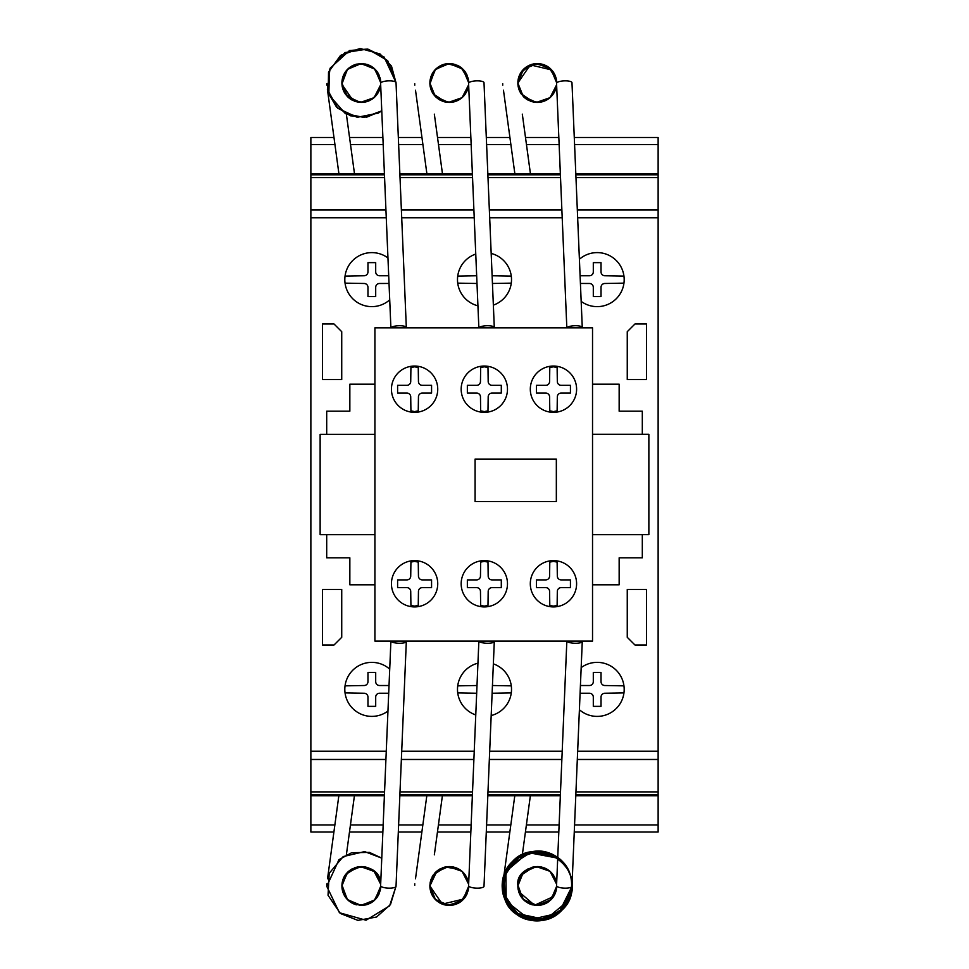 <?xml version="1.0" encoding="UTF-8"?>
<svg xmlns="http://www.w3.org/2000/svg" width="969" height="969" viewBox="0 0 969 969"><rect width="100%" height="100%" fill="white"/><g stroke="black" fill="none" stroke-linecap="round" stroke-linejoin="round"><path stroke-width="1.45" d="M357.961 102.133L345.218 93.86M342.675 88.445L341.9 83.419M341.924 84.037L347.338 69.514L360.613 63.579L374.288 68.52L380.708 81.566M379.751 89.172L378.758 91.595M376.566 95.047L374.313 97.457M368.305 101.139L364.901 102.096M359.802 102.375L355.587 101.563M351.42 99.71L348.973 97.99M344.201 92.164L343.547 90.844M371.151 66.231L372.169 66.873M377.014 71.524L378.128 73.244M380.005 77.653L380.611 80.548M373.913 97.808L372.653 98.79M363.387 102.326L358.385 102.205M353.152 100.619L341.96 84.485L341.912 82.438M342.881 76.902L343.995 74.225M346.175 70.834L350.512 66.861M356.144 64.269L354.751 64.717M360.747 63.579L362.745 63.615M367.372 64.535L370.049 65.638M380.72 81.711L380.756 82.886M342.965 76.66L343.438 75.425M344.807 72.772L347.108 69.756M351.153 66.449L352.45 65.71M355.284 64.535L356.071 64.293M375.536 69.744L376.687 71.1M379.727 89.245L377.777 93.351M374.955 96.852L371.478 99.565M367.832 101.309L362.382 102.399M363.121 102.351L355.296 101.466M344.395 92.54L342.457 87.646M341.972 81.36L341.936 81.796A7.716 1.55 -7.8 0 1 341.984 81.953A7.716 1.55 -7.8 0 1 341.912 82.22L341.924 81.917M342.844 77.023L342.166 79.797M342.929 76.745L344.576 73.147M347.205 69.659L348.949 68.024M351.384 66.304L354.497 64.814M360.432 63.591L365.834 64.099M366.815 64.354L367.893 64.705M375.754 69.974L371.587 66.498M376.59 70.967L378.479 73.862M380.236 78.501L380.49 79.737M342.13 85.987L341.9 82.995L347.277 96.415L360.432 102.411L374.082 97.663L380.672 84.8L380.32 87.113M379.339 90.299L376.953 94.562M375.693 96.088L372.944 98.584M369.964 100.401L366.536 101.721M355.284 101.466L354.266 101.103M350.645 99.226L347.738 96.888M345.303 93.993L343.692 91.147M342.214 86.495L342.081 85.684M341.948 81.541L343.244 75.909M343.377 75.558L344.213 73.801M347.956 68.908L351.529 66.219M356.435 64.196L361.619 63.566M365.555 64.039L370.861 66.062M373.295 67.697L374.276 68.508M377.329 71.972L379.036 75.001M380.332 78.937L380.672 81.202M380.308 87.162L380.018 88.324M378.903 91.292L376.759 94.817M373.671 98.002L372.181 99.117M368.595 101.018L365.616 101.951M361.861 102.423L357.924 102.133M352.777 100.449L351.19 99.577M380.672 81.093L380.756 82.874L375.003 69.199L361.267 63.566L347.568 69.284L341.9 82.995L341.984 81.105M344.734 72.893L346.963 69.925M349.446 67.624L352.353 65.771M369.044 65.165L372.072 66.813M375.5 69.707L378.394 73.717M379.388 90.178L375.366 96.428M372.677 98.777L369.007 100.849M366.052 101.842L361.667 102.423M343.389 90.456L342.178 86.302M342.057 80.548L343.05 76.418M344.976 72.505L347.435 69.405M351.226 66.401L356.895 64.075M361.837 63.579L367.13 64.451M378.516 73.935L380.284 78.719M343.159 76.103L343.874 74.456M344.043 74.116L344.879 72.663M345.4 71.863L346.611 70.313M348.925 68.036L350.742 66.704M373.84 68.133L374.591 68.799M376.844 71.294L377.801 72.687M468.378 86.713L468.172 87.634M467.724 89.172L467.458 89.935M466.864 91.304L466.404 92.212M465.641 93.521L464.999 94.453M464.321 95.337L463.727 96.028M463.497 96.27L462.492 97.263M459.657 99.444L458.216 100.267M454.97 101.588L454.207 101.806M450.306 102.399L449.543 102.435M446.115 102.169L445.474 102.048M444.735 101.89L444.081 101.721M441.295 100.703L440.459 100.304M440.435 100.291L439.756 99.928M430.817 88.978L429.873 83.419M464.018 70.301L465.701 72.578M468.075 77.98L468.681 81.566M464.539 95.047L462.819 96.961M456.278 101.139L453.492 101.975M447.775 102.375L443.947 101.684M439.393 99.71L435.965 97.142M432.174 92.164L431.52 90.844M429.897 84.037L434.948 69.901L447.533 63.651L461.038 67.515L468.415 79.47M430.272 86.944L429.957 81.105M432.271 73.632L431.714 74.746M434.427 70.495L437.879 67.273M448.72 63.579L450.718 63.615M468.693 81.711L468.73 82.886M430.563 77.883L430.866 76.854M432.574 73.111L434.669 70.204M435.989 68.847L439.393 66.28M458.276 65.759L459.488 66.449M463.509 69.744L464.502 70.894M467.7 89.245L466.077 92.794M462.928 96.852L459.948 99.25M455.805 101.309L450.767 102.375M446.382 102.205L443.269 101.466M432.368 92.54L430.43 87.646M429.945 81.36L430.139 79.797M435.178 69.659L436.522 68.363M439.357 66.304L442.47 64.814M446.043 63.845L444.408 64.196M459.391 66.401L462.043 68.327M462.152 68.424L461.305 67.721M464.563 70.967L466.392 73.753M468.269 78.768L468.463 79.737M430.103 85.987L429.873 82.995L435.251 96.415L448.405 102.411L462.056 97.663L468.645 84.8L468.293 87.113M467.312 90.299L464.926 94.562M463.666 96.088L460.917 98.584M457.937 100.401L454.509 101.721M444.274 101.769L442.227 101.103M438.606 99.226L436.074 97.239M433.276 93.993L431.544 90.892M430.188 86.495L430.054 85.647M429.921 81.578L430.83 76.951M431.35 75.558L432.186 73.801M453.528 64.039L458.652 65.965M465.302 71.972L467.046 75.073M468.306 78.949L468.645 81.202M466.828 91.389L464.405 95.228M461.644 98.002L459.706 99.407M456.181 101.176L453.395 101.999M449.822 102.423L445.897 102.133M440.75 100.449L439.514 99.783M432.598 92.927L431.266 90.238M432.513 73.22L434.936 69.925M437.419 67.624L440.641 65.601M444.553 64.16L446.624 63.748M450.088 63.579L453.807 64.099M457.356 65.311L460.214 66.922M463.473 69.707L465.217 71.839M468.645 81.093L468.73 82.874L462.976 69.199L449.241 63.566L435.541 69.284L429.873 82.995M467.361 90.178L462.528 97.227M460.687 98.753L457.029 100.824M454.025 101.842L449.64 102.423M445.74 102.096L433.179 93.836M431.362 90.456L430.151 86.302M430.03 80.548L430.987 76.515M432.889 72.59L435.372 69.453M439.114 66.449L444.868 64.075M449.81 63.579L455.091 64.451M459.403 66.401L463.727 69.974M466.489 73.935L468.257 78.707M440.544 65.65L441.525 65.189M442.397 64.838L443.632 64.414M547.63 99.444L546.31 100.207M518.621 88.445L517.846 83.419M551.991 70.301L553.674 72.578M556.049 77.98L556.654 81.566M555.697 89.172L554.946 91.074M552.512 95.047L550.671 97.07M544.251 101.139L541.308 102.011M535.748 102.375L531.824 101.648M527.366 99.71L523.938 97.142M520.014 91.934L519.493 90.844M517.87 84.037L522.921 69.901L535.506 63.651L549.011 67.515L556.388 79.47M549.823 97.833L547.873 99.286M549.617 98.002L546.819 99.928M546.77 99.952L544.82 100.909M539.333 102.326L534.331 102.205M529.086 100.619L526.034 98.85M520.947 93.533L520.389 92.612M518.245 86.944L517.906 84.485M519.118 76.091L520.389 73.39M522.121 70.834L526.845 66.607M534.016 63.845L539.721 63.724M543.306 64.535L546.019 65.65M546.455 65.88L548.393 67.055M548.66 67.249L549.714 68.072M553.989 73.087L555.976 77.726M556.666 81.711L556.703 82.886M517.894 84.364L517.931 81.105M518.536 77.883L518.839 76.854M520.523 73.147L522.715 70.143M531.23 64.535L532.017 64.293M534.597 63.748L533.374 63.966M546.25 65.759L547.134 66.255M551.482 69.744L552.475 70.894M555.673 89.245L553.578 93.569M550.901 96.852L547.424 99.565M543.779 101.309L538.328 102.399M534.549 102.242L531.242 101.466M524.919 97.99L523.878 97.07M521.249 93.993L518.403 87.646M518.815 76.914L520.111 73.886M523.151 69.659L524.495 68.363M537.117 63.566L532.369 64.196M542.761 64.354L544.287 64.875M547.364 66.401L550.017 68.327M550.126 68.424L549.278 67.721M552.536 70.967L554.559 74.129M556.182 78.501L556.424 79.737M518.076 85.987L517.846 82.995L523.224 96.415L536.378 102.411L550.029 97.663L556.618 84.8L556.267 87.113M555.152 90.601L552.899 94.562M551.64 96.088L548.854 98.596M545.91 100.401L543.488 101.418M539.067 102.351L536.85 102.423M532.078 101.721L530.479 101.2M526.579 99.226L524.277 97.445M518.161 86.495L518.027 85.684M517.894 81.578L518.1 79.821M518.294 78.828L518.803 76.951M519.323 75.558L520.159 73.801M523.648 69.15L527.136 66.425M541.501 64.039L546.807 66.062M553.275 71.972L555.019 75.073M556.279 78.949L556.448 79.821M556.581 85.151L555.964 88.324M554.716 91.57L552.669 94.853M544.348 101.103L540.169 102.217M537.807 102.423L533.749 102.108M528.723 100.449L527.487 99.783M524.956 98.026L524.193 97.36M519.735 91.365L519.239 90.238M518.936 76.587L520.365 73.414M520.426 73.317L522.909 69.925M525.38 67.624L528.299 65.771M537.819 63.579L541.78 64.099M544.99 65.165L548.018 66.813M551.446 69.707L552.851 71.379M556.606 81.093L556.703 82.874L550.949 69.199L537.214 63.566L523.514 69.284L517.846 82.995L530.297 64.862L551.7 69.974M553.965 92.951L550.15 97.554M548.842 98.62L544.905 100.873M541.998 101.842L537.589 102.423M533.313 102.024L520.995 93.605M519.336 90.456L518.124 86.302M554.462 73.935L556.315 79.095M532.478 64.172L531.606 64.414M556.351 882.287L556.145 881.366M554.837 877.696L554.377 876.788M553.614 875.479L552.972 874.547M552.282 873.663L551.64 872.912M551.47 872.73L550.465 871.725M547.63 869.556L545.462 868.369M537.868 866.577L537.201 866.565M534.089 866.831L532.054 867.279M518.621 880.542L517.846 885.581M518.112 889.203L517.918 887.64M517.955 888.113L518.221 889.821M519.99 894.884L520.45 895.707M521.346 897.124L522 898.009M528.517 903.338L529.486 903.798M530.37 904.162L531.606 904.586M518.645 891.528L534.585 905.24L553.674 896.422M556.049 891.008L556.654 887.386M555.697 879.828L554.922 877.866M552.512 873.941L550.259 871.543M544.251 867.861L541.308 866.989M535.748 866.625L531.533 867.437M527.366 869.29L523.611 872.173M520.147 876.836L519.493 878.156M517.87 884.963L522.921 899.099L535.506 905.349L549.011 901.485L556.388 889.518M549.823 871.167L547.873 869.714M546.77 869.048L549.617 870.998M539.333 866.674L534.5 866.77M518.245 882.056L517.906 884.515M518.754 891.892L519.881 894.653M522.121 898.154L525.852 901.715M536.693 905.421L538.691 905.373M553.989 895.901L555.249 893.37M556.666 887.289L556.606 887.907M517.894 884.636L517.931 887.895L517.846 885.993L523.514 899.716L537.214 905.434L550.949 899.801L556.703 886.114M518.536 891.117L518.839 892.134M518.912 892.34L519.384 893.575M520.559 895.901L523.611 899.813M532.841 904.913L528.396 903.278M531.23 904.465L532.017 904.707M534.597 905.24L537.662 905.421M538.352 905.397L542.01 904.84M546.25 903.229L547.473 902.539M547.485 902.527L548.139 902.115M551.482 899.256L552.475 898.106M552.487 898.081L552.984 897.427M554.971 894.024L555.94 891.407M556.085 881.124L553.493 875.286M550.901 872.136L547.182 869.278M543.779 867.691L538.328 866.589M534.622 866.746L531.097 867.582M524.919 870.998L523.599 872.197M520.341 876.461L518.403 881.354M518.815 892.074L520.523 895.841M523.151 899.341L524.895 900.976M529.558 903.835L531.509 904.549M535.142 905.312L539.212 905.337M542.761 904.634L544.287 904.125M551.7 899.014L547.533 902.502M552.536 898.021L554.401 895.186M556.182 890.499L556.363 889.615M518.076 883.013L517.846 885.993L523.224 872.584L536.378 866.589L550.029 871.337L556.618 884.2L556.267 881.887M555.285 878.689L552.899 874.438M552.209 873.566L548.89 870.416M547.061 869.205L543.488 867.582M538.691 866.613L537.274 866.565M525.961 870.198L524.386 871.446M521.249 875.007L520.123 876.872M518.161 882.505L518.052 883.134M517.894 887.422L518.803 892.049M519.323 893.43L522.909 899.075M523.987 900.177L527.693 902.902M532.369 904.804L537.613 905.421M541.501 904.961L547.134 902.745M553.275 897.028L555.019 893.927M556.279 890.051L556.618 887.798M555.952 880.615L555.649 879.682M554.801 877.599L552.378 873.772M544.542 867.982L541.368 867.001M541.998 867.146L533.362 866.964M528.723 868.551L527.487 869.205M524.665 871.204L523.805 871.991M520.22 876.691L519.42 878.338M525.38 901.364L528.686 903.435M538.061 905.409L541.61 904.937M544.99 903.835L548.018 902.187M551.446 899.293L552.839 897.621M555.334 878.822L551.833 873.117M548.842 870.38L544.978 868.163M533.713 866.892L521.043 875.31M519.19 878.883L518.124 882.698M518.003 888.44L518.936 892.425M520.862 896.41L523.321 899.511M537.783 905.421L543.064 904.549M554.462 895.065L556.23 890.293M468.378 882.287L468.184 881.415M465.641 875.479L465.156 874.753M459.657 869.556L458.252 868.757M450.306 866.589L449.483 866.565M446.115 866.831L444.081 867.279M435.372 872.439L434.742 873.13M430.817 880.022L429.873 885.581M430.139 889.203L429.945 887.64M440.544 903.338L441.513 903.798M442.397 904.162L443.39 904.501M464.018 898.699L465.81 896.24M468.075 891.008L468.681 887.386M467.724 879.828L466.731 877.405M464.539 873.941L462.116 871.385M456.278 867.861L452.862 866.892M447.775 866.625L443.56 867.437M439.393 869.29L435.626 872.197M430.43 881.354L431.52 878.156M429.897 884.963L434.948 899.099L447.533 905.349L461.038 901.485L468.415 889.518M451.36 866.674L447.242 866.674M430.272 882.056L429.957 887.895L429.873 885.993L442.324 904.138L463.727 899.014M432.549 895.841L431.714 894.242M448.72 905.421L453.807 904.901M468.693 887.289L468.645 887.907M430.563 891.117L430.866 892.134M430.939 892.34L431.411 893.575M432.586 895.901L435.638 899.813M439.127 902.551L440.822 903.483M443.257 904.465L444.044 904.707M444.565 904.84L451.239 905.337M450.222 905.409L454.037 904.84M458.276 903.229L460.384 901.957M463.509 899.256L464.66 897.9M468.003 880.724L466.077 876.206M462.928 872.136L460.057 869.811M455.805 867.691L450.767 866.625M435.178 899.341L436.922 900.976M441.585 903.835L443.536 904.549M447.169 905.312L449.568 905.421M452.983 905.07L456.314 904.125M459.391 902.599L462.043 900.673M464.563 898.021L466.428 895.186M468.209 890.499L468.39 889.615M436.983 870.974L429.873 885.993L435.251 872.584L448.405 866.589L462.056 871.337L468.645 884.2L468.293 881.887M467.312 878.689L464.926 874.438M463.666 872.912L460.917 870.416M457.78 868.515L454.667 867.316M451.094 866.649L448.877 866.577M444.771 867.098L442.506 867.788M438.606 869.774L436.074 871.761M433.276 875.007L432.15 876.872M430.188 882.505L430.054 883.304M429.921 887.422L430.83 892.049M431.35 893.43L432.186 895.199M436.026 900.177L439.72 902.902M444.408 904.804L449.689 905.421M453.528 904.961L459.161 902.745M461.292 901.279L462.189 900.54M465.302 897.028L467.046 893.927M468.306 890.051L468.645 887.798M466.876 877.708L464.405 873.772M461.644 870.998L460.154 869.871M456.423 867.921L453.395 867.001M449.834 866.577L445.897 866.867M440.75 868.551L439.514 869.205M432.525 895.792L434.936 899.075M437.419 901.364L440.713 903.435M444.553 904.84L446.624 905.24M457.344 903.689L460.045 902.187M463.473 899.293L464.999 897.464M467.361 878.822L462.455 871.688M459.451 869.423L445.28 866.989L433.3 874.971M431.084 879.234L430.151 882.698M466.489 895.065L468.257 890.293M429.873 885.993L435.541 899.716L449.241 905.434L462.976 899.801L468.73 886.114M342.675 880.542L341.9 885.581M342.009 888.113L342.299 889.917M354.751 904.283L355.417 904.501M341.924 884.963L347.338 899.486L360.613 905.409L374.288 900.48L380.708 887.422M379.751 879.828L378.758 877.405M376.566 873.941L373.961 871.228M368.305 867.861L364.901 866.892M359.802 866.625L355.575 867.437M351.42 869.29L347.568 872.282M344.201 876.836L343.547 878.156M371.151 902.757L371.781 902.381M380.417 889.615L380.575 888.694M380.32 881.887L380.672 884.188L374.349 871.579L361.171 866.565L348.065 871.797L341.96 884.515L341.996 887.895M342.881 892.098L344.116 895.017M346.175 898.154L350.512 902.139M360.747 905.421L362.745 905.373M367.372 904.465L370.049 903.362M380.72 887.289L380.672 887.907M342.965 892.34L343.438 893.575M344.77 896.155L347.665 899.813M351.153 902.551L352.486 903.302M355.284 904.465L356.071 904.707M362.249 905.409L366.367 904.767M370.303 903.229L372.205 902.103M375.536 899.256L376.687 897.9M379.727 879.755L377.547 875.286M374.955 872.136L373.671 870.998M367.832 867.691L362.382 866.589M363.121 866.649L355.296 867.534M348.973 870.998L347.653 872.197M344.261 876.715L342.457 881.354M343.002 879.537L341.984 887.035A7.716 1.55 7.8 0 0 341.912 886.78L342.166 889.203M342.929 892.243L344.576 895.841M347.205 899.341L348.949 900.976M353.576 903.811L355.562 904.549M359.16 905.312L363.266 905.337M366.815 904.634L368.341 904.125M375.754 899.014L373.247 901.352M376.59 898.021L378.419 895.235M379.097 878.144L376.953 874.438M375.693 872.912L372.932 870.404M369.964 868.587L366.645 867.303M356.192 867.255L354.266 867.897M350.645 869.774L347.738 872.112M345.303 875.007L343.934 877.345M342.214 882.505L341.996 884.007M341.96 887.507L342.99 892.425M343.377 893.43L344.552 895.792M347.919 900.068L351.662 902.854M365.555 904.961L371.188 902.745M373.307 901.291L374.24 900.528M377.329 897.028L379.036 893.999M380.332 890.051L380.672 887.798M378.734 877.369L376.432 873.772M368.595 867.982L365.422 867.001M361.788 866.577L357.924 866.867M352.777 868.551L351.541 869.217M349.01 870.974L347.859 871.991M343.656 877.938L343.292 878.762M342.13 883.013L341.9 885.993L347.568 899.716L361.267 905.434L375.003 899.801L380.756 886.114M378.176 876.315L374.107 871.349M372.895 870.38L368.886 868.091M366.052 867.146L361.667 866.565M357.622 866.928L345.654 874.51M343.329 878.689L342.178 882.698M342.057 888.44L343.05 892.582M344.952 896.458L347.471 899.62M351.19 902.575L356.895 904.913M361.837 905.421L367.13 904.549M378.516 895.065L380.284 890.281M380.672 884.2L374.082 871.337L360.432 866.589L347.277 872.584L341.9 885.993M502.729 83.746A7.716 1.55 -7.8 0 0 502.632 84.037L502.778 85.115M503.468 90.178L514.866 173.766M517.931 81.953L518.948 89.463M522.315 114.148L530.443 173.766M414.756 885.254A7.716 1.55 7.8 0 1 414.659 884.951L414.805 883.861M415.495 878.81L426.82 795.743L399.846 795.743L472.363 795.743L442.397 795.743L434.342 854.84M429.885 886.78A7.716 1.55 7.8 0 1 429.957 887.035L430.975 879.537M502.729 885.254A7.716 1.55 7.8 0 1 502.632 884.951L502.778 883.885M503.468 878.822L514.793 795.743L487.819 795.743L560.336 795.743L530.37 795.743L522.315 854.84M517.858 886.78A7.716 1.55 7.8 0 1 517.931 887.035L518.948 879.537M326.783 885.254A7.716 1.55 7.8 0 1 326.686 884.951L326.832 883.873M327.522 878.81L338.847 795.743L310.867 795.743L310.867 832.02L333.905 832.02M346.369 854.84L354.424 795.743L384.39 795.743L310.867 795.743L310.867 137.489L333.978 137.489L310.867 137.489M414.756 83.746A7.716 1.55 -7.8 0 0 414.659 84.037L414.805 85.115M415.507 90.214L426.893 173.766M429.957 81.953L430.975 89.463M434.342 114.148L442.47 173.766M326.783 83.746A7.716 1.55 -7.8 0 0 326.686 84.037L326.832 85.127M327.534 90.214L338.92 173.766M341.984 81.953L343.002 89.463M346.369 114.148L354.497 173.766M566.95 327.825A7.716 2.132 -2.4 0 1 575.138 325.717A7.716 2.132 -2.4 0 1 582.272 327.546L571.976 82.68A7.716 2.132 -2.4 0 0 564.176 80.875A7.716 2.132 -2.4 0 0 556.557 83.322L566.829 327.825M478.977 327.825A7.716 2.132 -2.4 0 1 487.165 325.717A7.716 2.132 -2.4 0 1 494.299 327.546L484.003 82.68A7.716 2.132 -2.4 0 0 476.203 80.875A7.716 2.132 -2.4 0 0 468.584 83.322L478.856 327.825M391.004 327.825A7.716 2.132 -2.4 0 1 399.192 325.717A7.716 2.132 -2.4 0 1 406.326 327.546L396.03 82.68A7.716 2.132 -2.4 0 0 388.23 80.875A7.716 2.132 -2.4 0 0 380.611 83.322L390.895 327.825M566.926 641.127A7.716 2.132 2.4 0 0 575.053 643.271A7.716 2.132 2.4 0 0 582.272 641.454L571.976 886.32A7.716 2.132 2.4 0 1 564.176 888.125A7.716 2.132 2.4 0 1 556.557 885.678L566.841 641.127M478.952 641.127A7.716 2.132 2.4 0 0 487.08 643.271A7.716 2.132 2.4 0 0 494.299 641.454L484.003 886.32A7.716 2.132 2.4 0 1 476.203 888.125A7.716 2.132 2.4 0 1 468.584 885.678L478.868 641.127M390.979 641.127A7.716 2.132 2.4 0 0 399.107 643.271A7.716 2.132 2.4 0 0 406.326 641.454L396.03 886.32A7.716 2.132 2.4 0 1 388.23 888.125A7.716 2.132 2.4 0 1 380.611 885.678L390.895 641.127M414.587 606.909A23.147 23.147 0 0 1 391.44 583.762A23.147 23.147 0 0 1 414.587 560.615A23.147 23.147 0 0 1 437.734 583.762A23.147 23.147 0 0 1 414.587 606.909M484.33 606.909A23.147 23.147 0 0 1 461.171 583.762A23.147 23.147 0 0 1 484.33 560.615A23.147 23.147 0 0 1 507.477 583.762A23.147 23.147 0 0 1 484.33 606.909M553.456 606.909A23.147 23.147 0 0 1 530.309 583.762A23.147 23.147 0 0 1 553.456 560.615A23.147 23.147 0 0 1 576.603 583.762A23.147 23.147 0 0 1 553.456 606.909M414.587 412.346A23.147 23.147 0 0 1 391.44 389.199A23.147 23.147 0 0 1 414.587 366.04A23.147 23.147 0 0 1 437.734 389.199A23.147 23.147 0 0 1 414.587 412.346M484.33 412.346A23.147 23.147 0 0 1 461.171 389.199A23.147 23.147 0 0 1 484.33 366.04A23.147 23.147 0 0 1 507.477 389.199A23.147 23.147 0 0 1 484.33 412.346M553.456 412.346A23.147 23.147 0 0 1 530.309 389.199A23.147 23.147 0 0 1 553.456 366.04A23.147 23.147 0 0 1 576.603 389.199A23.147 23.147 0 0 1 553.456 412.346M553.456 366.803L549.786 367.554L549.593 381.483A3.852 3.852 0 0 1 545.741 385.335L536.475 385.335L536.475 393.051L545.765 393.051A3.852 3.852 0 0 1 549.593 396.902L549.786 410.844L553.456 411.595L557.127 410.844L557.32 396.902A3.852 3.852 0 0 1 561.172 393.051L570.438 393.051L570.438 385.335L561.16 385.335A3.852 3.852 0 0 1 557.32 381.483L557.127 367.554L553.456 366.803M484.33 366.803L480.66 367.554L480.467 381.483A3.852 3.852 0 0 1 476.603 385.335L467.349 385.335L467.349 393.051L476.627 393.051A3.852 3.852 0 0 1 480.467 396.902L480.66 410.844L484.33 411.595L487.988 410.844L488.182 396.902A3.852 3.852 0 0 1 492.046 393.051L501.3 393.051L501.3 385.335L492.022 385.335A3.852 3.852 0 0 1 488.182 381.483L487.988 367.554L484.33 366.803M414.587 366.803L410.917 367.554L410.723 381.483A3.852 3.852 0 0 1 406.871 385.335L397.605 385.335L397.605 393.051L406.883 393.051A3.852 3.852 0 0 1 410.723 396.902L410.917 410.844L414.587 411.595L418.257 410.844L418.451 396.902A3.852 3.852 0 0 1 422.302 393.051L431.568 393.051L431.568 385.335L422.278 385.335A3.852 3.852 0 0 1 418.451 381.483L418.257 367.554L414.587 366.803M553.456 561.366L549.786 562.117L549.593 576.058A3.852 3.852 0 0 1 545.741 579.898L536.475 579.898L536.475 587.626L545.765 587.626A3.852 3.852 0 0 1 549.593 591.465L549.786 605.407L553.456 606.158L557.127 605.407L557.32 591.465A3.852 3.852 0 0 1 561.172 587.626L570.438 587.626L570.438 579.898L561.16 579.898A3.852 3.852 0 0 1 557.32 576.046L557.127 562.117L553.456 561.366M484.33 561.366L480.66 562.117L480.467 576.058A3.852 3.852 0 0 1 476.603 579.898L467.349 579.898L467.349 587.626L476.627 587.626A3.852 3.852 0 0 1 480.467 591.465L480.66 605.407L484.33 606.158L487.988 605.407L488.182 591.465A3.852 3.852 0 0 1 492.046 587.626L501.3 587.626L501.3 579.898L492.022 579.898A3.852 3.852 0 0 1 488.182 576.046L487.988 562.117L484.33 561.366M414.587 561.366L410.917 562.117L410.723 576.058A3.852 3.852 0 0 1 406.871 579.898L397.605 579.898L397.605 587.626L406.883 587.626A3.852 3.852 0 0 1 410.723 591.465L410.917 605.407L414.587 606.158L418.257 605.407L418.451 591.465A3.852 3.852 0 0 1 422.302 587.626L431.568 587.626L431.568 579.898L422.278 579.898A3.852 3.852 0 0 1 418.451 576.046L418.257 562.117L414.587 561.366M475.089 459.088L556.339 459.088L556.339 501.603L475.089 501.603L475.089 459.088M374.918 327.825L374.918 641.127L592.531 641.127L592.531 327.825L374.918 327.825M592.531 434.342L642.314 434.342L642.314 411.195L619.155 411.195L619.155 384.184L592.531 384.184M592.531 584.816L619.155 584.816L619.155 557.817L642.314 557.817L642.314 534.658L592.531 534.658L648.867 534.634L648.867 434.306L592.531 434.306M374.918 584.816L349.845 584.816L349.845 557.817L326.698 557.817L326.698 534.658L374.918 534.658L320.133 534.658L320.133 434.342L374.918 434.342L326.698 434.342L326.698 411.195L349.845 411.195L349.845 384.184L374.918 384.184M388.702 693.235L379.545 693.235A3.852 3.852 0 0 0 375.693 697.111L375.693 706.353L367.966 706.353L367.966 697.099A3.852 3.852 0 0 0 364.114 693.247L345.049 692.908A27.011 27.011 0 0 0 387.951 711.052A27.011 27.011 0 0 1 345.049 692.908A27.011 27.011 0 0 1 389.72 669.143M475.767 714.94A27.011 27.011 0 0 1 477.935 663.184M477.002 685.519A3.852 3.852 0 0 1 476.784 685.519L457.719 685.858A27.011 27.011 0 0 0 457.719 692.908L476.675 693.247M581.17 667.617A27.011 27.011 0 0 1 623.951 685.858A27.011 27.011 0 0 1 579.401 709.732M579.401 259.268A27.011 27.011 0 0 1 623.951 276.092A27.011 27.011 0 0 1 581.17 301.383M477.935 305.816A27.011 27.011 0 0 1 475.767 254.06M476.675 275.753L457.719 276.092A27.011 27.011 0 0 0 457.719 283.142L476.784 283.481A3.852 3.852 0 0 1 477.002 283.481M389.72 299.857A27.011 27.011 0 0 1 344.819 279.617A27.011 27.011 0 0 1 387.951 257.948M388.702 275.753L379.545 275.753A3.852 3.852 0 0 1 375.693 271.901L375.693 262.635L367.966 262.635L367.966 271.901A3.852 3.852 0 0 1 364.114 275.753L345.049 276.092A27.011 27.011 0 0 0 345.049 283.142L364.114 283.481A3.852 3.852 0 0 1 367.966 287.333L367.966 296.587L375.693 296.587L375.693 287.333A3.852 3.852 0 0 1 379.545 283.481L389.029 283.469M491.186 253.442A27.011 27.011 0 0 1 511.281 276.092L492.216 275.753A3.852 3.852 0 0 1 492.119 275.753M492.446 283.469L511.281 283.142M511.281 276.092A27.011 27.011 0 0 1 493.354 305.126M623.951 276.092L604.886 275.753A3.852 3.852 0 0 1 601.022 271.901L601.022 262.635L593.307 262.635L593.307 271.901A3.852 3.852 0 0 1 589.455 275.753L580.092 275.753M580.419 283.469L589.443 283.481A3.852 3.852 0 0 1 593.307 287.333L593.307 296.587L601.022 296.587L601.022 287.333A3.852 3.852 0 0 1 604.886 283.481L623.951 283.142M623.951 685.858L604.886 685.519A3.852 3.852 0 0 1 601.022 681.667L601.022 672.413L593.307 672.413L593.307 681.667A3.852 3.852 0 0 1 589.455 685.519L580.419 685.519M580.092 693.247L589.443 693.247A3.852 3.852 0 0 1 593.307 697.099L593.307 706.353L601.022 706.353L601.022 697.111A3.852 3.852 0 0 1 604.886 693.247L623.951 692.908M493.354 663.862A27.011 27.011 0 0 1 511.281 685.858L492.446 685.519M492.119 693.247A3.852 3.852 0 0 1 492.216 693.247L511.281 692.908M511.281 685.858A27.011 27.011 0 0 1 491.186 715.558M345.049 685.858L364.114 685.519A3.852 3.852 0 0 0 367.966 681.667L367.966 672.413L375.693 672.413L375.693 681.667A3.852 3.852 0 0 0 379.545 685.519L389.029 685.519M658.133 137.489L574.278 137.489L658.133 137.489L658.133 144.538L574.581 144.538M558.834 137.489L525.501 137.489L558.834 137.489M509.924 137.489L486.305 137.489L509.924 137.489M470.861 137.489L437.528 137.489L470.861 137.489M421.951 137.489L398.344 137.489L421.951 137.489M382.888 137.489L349.555 137.489L382.888 137.489M574.266 832.02L658.133 832.02L574.266 832.02L658.133 832.02L658.133 144.538M658.133 173.766L575.804 173.766L658.133 173.766M560.361 173.766L487.831 173.766L560.361 173.766M472.387 173.766L399.858 173.766L472.387 173.766M384.414 173.766L310.867 173.766L384.414 173.766M658.133 174.795L575.852 174.795M560.409 174.795L487.879 174.795M472.436 174.795L399.906 174.795M384.463 174.795L310.867 174.795M658.133 177.618L575.974 177.618M560.518 177.618L488.001 177.618M472.545 177.618L400.027 177.618M384.572 177.618L310.867 177.618M658.133 210.031L577.33 210.031L658.133 210.031M561.887 210.031L489.357 210.031L561.887 210.031M473.914 210.031L401.384 210.031L473.914 210.031M385.941 210.031L310.867 210.031L385.941 210.031M658.133 751.254L577.657 751.254M562.214 751.254L489.684 751.254M474.241 751.254L401.711 751.254M386.268 751.254L310.867 751.254M658.133 759.478L577.306 759.478L658.133 759.478M561.863 759.478L489.333 759.478L561.863 759.478M473.889 759.478L401.36 759.478L473.889 759.478M385.916 759.478L310.867 759.478L385.916 759.478M658.133 791.891L575.949 791.891M560.506 791.891L487.976 791.891M472.533 791.891L400.003 791.891M384.56 791.891L310.867 791.891M658.133 794.713L575.828 794.713M560.385 794.713L487.855 794.713M472.412 794.713L399.882 794.713M384.439 794.713L310.867 794.713M658.133 795.743L575.792 795.743M558.81 832.02L525.428 832.02M509.851 832.02L486.293 832.02M470.837 832.02L437.455 832.02M421.878 832.02L398.32 832.02M382.864 832.02L349.482 832.02M646.553 323.985L646.553 379.545L627.258 379.545L627.258 331.701L634.974 323.985L646.553 323.985M627.258 589.455L646.553 589.455L646.553 645.003L634.974 645.003L627.258 637.299L627.258 589.455M341.73 331.701L341.73 379.545L322.447 379.545L322.447 323.985L334.014 323.985L341.73 331.701M322.447 589.455L341.73 589.455L341.73 637.299L334.014 645.003L322.447 645.003L322.447 589.455M559.137 144.538L526.458 144.538M510.881 144.538L486.608 144.538M471.164 144.538L438.485 144.538M422.908 144.538L398.634 144.538M383.191 144.538L350.512 144.538M334.935 144.538L310.867 144.538M658.133 217.746L577.657 217.746M562.214 217.746L489.684 217.746M474.241 217.746L401.711 217.746M386.268 217.746L310.867 217.746M560.336 795.743L487.819 795.743M472.363 795.743L399.846 795.743M384.39 795.743L310.867 795.743M658.133 824.946L574.556 824.946M559.113 824.946L526.397 824.946M510.82 824.946L486.583 824.946M471.14 824.946L438.424 824.946M422.847 824.946L398.61 824.946M383.167 824.946L350.451 824.946M334.874 824.946L310.867 824.946M395.885 82.28L387.673 60.635L367.723 49.044L344.964 52.568L329.424 69.72L328.842 94.78L345.376 113.652L363.969 117.455L381.774 110.866L378.237 113.131L357.21 117.31L337.769 108.286L327.401 89.548L330.078 68.254L349.518 50.521L367.699 49.031L384.099 57.014L395.885 82.28L391.488 66.122L380.018 53.937L360.056 48.462L340.579 55.366L328.527 72.142L328.2 92.83L336.473 107.014L350.475 115.808L366.767 117.128L381.774 110.866M380.756 82.995C378.019 67.358 368.947 61.422 353.528 65.202C347.823 67.854 344.14 72.215 342.481 78.283C340.809 86.556 343.256 93.351 349.821 98.656C364.707 105.803 374.942 101.6 380.514 86.035M468.73 82.995C466.016 67.406 456.968 61.459 441.598 65.165C433.967 68.884 430.054 75.001 429.873 83.504C430.333 91.038 433.87 96.646 440.495 100.316C454.618 104.967 463.957 100.207 468.487 86.035M556.703 82.995C553.989 67.406 544.941 61.459 529.571 65.165L520.377 73.402C515.46 84.666 518.161 93.642 528.493 100.328C542.616 104.955 551.942 100.195 556.46 86.035M517.858 82.147L517.967 80.79M518.161 79.531L518.633 77.532M520.486 73.208L520.971 72.421M521.383 71.827L521.952 71.052M523.26 69.55L524.047 68.763M524.229 68.593L526.288 66.97M538.619 63.615L540.811 63.893M541.453 64.027L543.282 64.523M544.154 64.826L546.189 65.735M549.798 68.145L551.724 70.01M553.008 71.585L553.699 72.627M555.273 75.667L555.588 76.503M556.691 82.135L556.703 82.874M542.349 101.757L539.43 102.314M539.127 102.339L537.965 102.423M571.831 885.993C570.826 902.769 562.383 913.864 546.504 919.302C525.271 926.037 501.47 907.578 502.729 885.339C501.397 844.617 566.889 839.881 571.371 880.421C579.837 924.45 509.222 935.121 503.48 893.2C501.034 878.423 505.782 866.516 517.737 857.492C536.644 843.018 568.282 856.172 571.226 879.549C576.943 902.284 552.839 926.085 529.631 919.702C505.491 915.511 494.117 882.178 510.275 864.433C524.072 844.786 558.919 848.42 568.44 871.058C583.229 898.057 551.131 931.451 523.563 917.716C497.497 907.941 495.813 867.425 520.947 855.542C542.398 842.751 572.727 860.69 571.831 885.714C572.824 907.977 548.829 926.17 527.681 919.193C514.963 915.039 506.92 906.475 503.541 893.527C492.736 854.622 554.268 834.248 568.815 871.894C587.117 907.687 531.242 940.015 509.367 906.378C485.057 876.739 528.456 833.691 557.938 858.304C584.44 875.903 569.578 921.846 537.747 920.55C510.796 922.258 492.385 887.749 508.895 866.298C530.443 831.656 587.493 864.082 568.742 900.274C555.334 921.483 537.771 925.807 516.029 913.246C498.018 900.249 498.599 870.223 517.119 857.928C536.317 847.039 552.778 850.237 566.49 867.546C580.165 887.313 566.247 917.631 542.361 920.187C525.089 921.628 512.698 914.53 505.212 898.881C489.333 865.026 539.66 833.728 563.001 862.931C581.485 881.657 568.888 917.195 542.737 920.114C533.095 921.507 524.338 919.327 516.477 913.597C507.574 906.548 502.984 897.355 502.717 886.005L506.351 901.412L516.477 913.597L542.737 920.114L563.352 908.68L571.819 886.72L563.219 908.825L542.361 920.187L520.099 915.984L505.212 898.881L503.928 876.957L516.077 858.704L536.729 851.448L557.72 858.134L537.456 851.448L517.119 857.928L506.678 869.932L502.717 885.327L506.072 900.855L516.029 913.246L545.547 919.557L568.742 900.274L571.819 886.72L561.669 910.485L537.747 920.55L519.687 915.741L506.775 902.248L502.778 883.982L508.895 866.298L531.666 851.896L557.72 858.134L528.299 852.623L505.903 871.506L506.206 901.122L529.631 919.702L558.713 913.101L571.819 886.72L563.292 908.74L542.604 920.138L517.676 914.457L503.48 893.2L505.188 873.178L517.737 857.492L537.698 851.448L557.72 858.134L540.302 851.569L522.061 854.973L508.107 867.473L502.729 885.339L506.109 900.904L516.089 913.307L530.588 919.896L546.504 919.302L564.552 907.202L571.819 886.72M556.703 885.993C553.989 901.594 544.929 907.541 529.558 903.835C521.843 900.044 517.943 893.854 517.858 885.266C515.133 866.201 551.155 857.262 556.46 882.965M468.73 885.993C466.016 901.594 456.956 907.541 441.585 903.835C433.87 900.044 429.97 893.854 429.885 885.266C431.908 872.379 439.442 866.238 452.475 866.831C461.28 868.769 466.61 874.147 468.487 882.965M351.262 852.938L338.98 859.648L326.771 886.308L339.441 912.725L366.028 920.235L389.611 905.858L395.873 886.72L390.483 904.549L376.566 917.013L357.9 920.38L340.361 913.464L328.043 895.271L329.169 873.36L343.22 856.56L364.635 851.594L381.774 858.134L369.407 852.393L352.013 852.72M380.756 885.993C378.031 901.618 368.971 907.553 353.576 903.811C347.871 901.182 344.177 896.834 342.493 890.777C336.994 861.598 379.848 859.939 380.514 882.965"/></g></svg>
